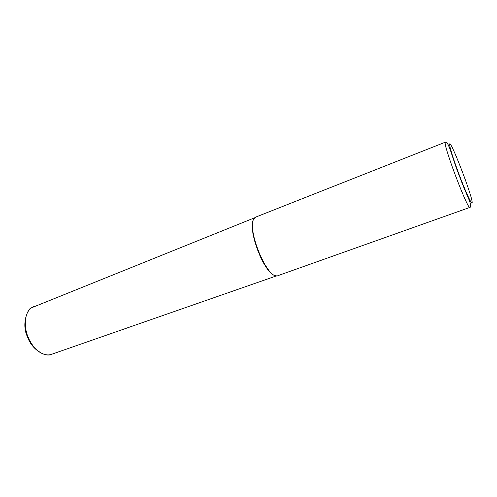 <?xml version="1.0" encoding="UTF-8"?>
<svg xmlns="http://www.w3.org/2000/svg" width="497" height="497" viewBox="0 0 497 497"><rect width="100%" height="100%" fill="white"/><g stroke="black" fill="none" stroke-linecap="round" stroke-linejoin="round"><path stroke-width="0.75" d="M278.227 275.537L278.165 275.562C267.61 281.644 244.866 225.396 254.905 217.779L256.222 216.897M275.785 275.593C264.354 275.406 245.866 226.123 254.352 218.456M449.63 144.391C449.431 146.938 454.917 163.935 461.235 180.107C467.553 196.327 472.604 206.41 472.15 202.236C471.765 194.252 449.586 137.153 449.63 144.391M445.405 142.148L446.778 142.378C450.145 146.69 453.829 162.662 460.526 178.914C466.422 195.147 473.156 206.292 469.889 207.411C468.118 210.709 443.896 147.193 445.213 142.627L445.405 142.148L256.166 216.916M276.866 275.754L51.446 354.349C44.034 357.094 33.498 349.807 28.397 337.861C23.222 325.957 24.788 312.327 31.485 307.811L255.06 217.624M469.889 207.411L278.165 275.562M51.446 354.349C45.426 357.48 31.684 349.863 27.223 336.245C21.209 322.975 28.335 308.072 31.181 308.016M31.441 307.829L33.566 306.686"/></g></svg>
